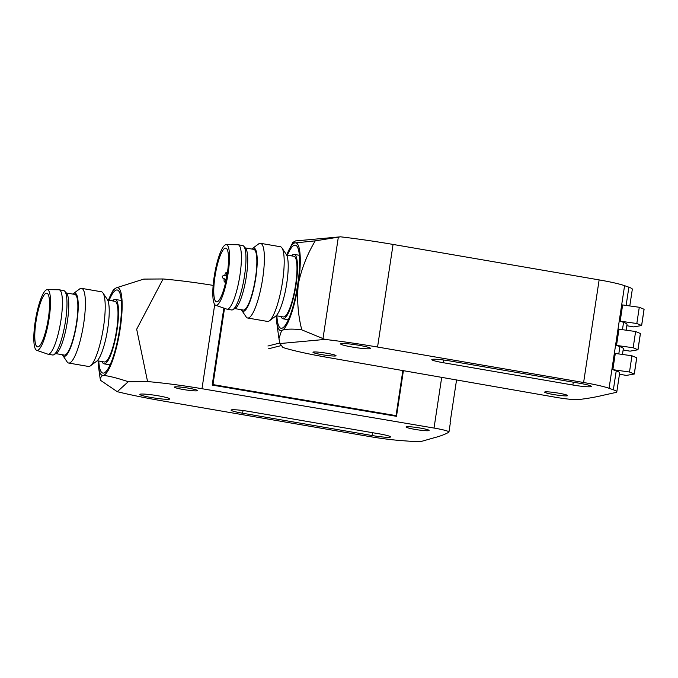 <?xml version="1.0" encoding="UTF-8"?>
<svg xmlns="http://www.w3.org/2000/svg" width="678" height="678" viewBox="0 0 678 678"><rect width="100%" height="100%" fill="white"/><g stroke="black" fill="none" stroke-linecap="round" stroke-linejoin="round"><path stroke-width="1.02" d="M422.326 441.141L433.776 437.869A852.721 78.741 -171.4 0 0 448.802 432.225A18.95 1.746 -171.4 0 0 448.955 432.047A18.95 1.746 -171.4 0 0 434.03 428.055L201.985 388.714A72.004 6.653 -171.4 0 0 147.575 381.57L128.261 381.706L117.286 391.689A94.742 8.746 -171.4 0 0 163.067 401.003L369.137 436.471A37.9 3.5 -171.4 0 0 401.173 440.59L409.173 441.183A37.9 3.5 -171.4 0 0 422.326 441.141M456.548 379.96L450.056 422.843A18.95 1.746 8.6 0 1 450.294 423.191L448.955 432.047M414.944 429.386A11.645 1.076 -171.4 0 0 429.098 430.462A11.645 1.076 -171.4 0 0 417.741 427.657A11.645 1.076 -171.4 0 0 406.063 426.979A11.645 1.076 -171.4 0 0 414.944 429.386M183.306 389.511A11.645 1.076 -171.4 0 0 197.459 390.596A11.645 1.076 -171.4 0 0 186.103 387.791A11.645 1.076 -171.4 0 0 174.424 387.113A11.645 1.076 -171.4 0 0 183.306 389.511M249.47 411.512A15.162 1.398 -171.4 0 0 231.054 410.105A15.162 1.398 -171.4 0 0 242.605 413.233L372.103 435.53A15.162 1.398 -171.4 0 0 390.528 436.929A15.162 1.398 -171.4 0 0 378.968 433.801L249.47 411.512M151.414 397.537A15.162 1.398 -171.4 0 0 169.831 398.944A15.162 1.398 -171.4 0 0 155.05 395.291A15.162 1.398 -171.4 0 0 139.854 394.41A15.162 1.398 -171.4 0 0 151.414 397.537M213.155 285.387A72.004 6.653 -171.4 0 0 163.093 278.972L143.778 279.099L116.709 287.701A44.528 9.551 99.8 0 1 120.159 329A44.528 9.551 99.8 0 1 103.446 375.375L102.471 375.409L100.098 378.282L100.7 380.451L117.286 391.689M103.446 375.375C109.277 376.044 117.548 378.146 128.261 381.706M147.575 381.57L136.676 329.22L163.093 278.972M108.438 300.193A44.528 9.551 99.8 0 1 111.065 294.277A44.528 9.551 99.8 0 1 115.667 288.175L113.319 289.862M102.471 375.409A44.528 9.551 99.8 0 1 98.547 366.984A44.528 9.551 99.8 0 1 98.064 360.899M98.776 361.018A42.163 9.043 -80.2 0 0 105.056 372.408A42.163 9.043 -80.2 0 0 118.989 333.076A42.163 9.043 -80.2 0 0 119.014 291.337A42.163 9.043 -80.2 0 0 109.141 300.32M115.667 288.175L116.709 287.701M403.402 370.671L396.494 416.326L212.197 385.079L223.842 308.1M102.107 361.594A32.688 7.009 -80.2 0 0 104.107 363.857A32.688 7.009 -80.2 0 0 116.557 332.839A32.688 7.009 -80.2 0 0 115.192 299.439A32.688 7.009 -80.2 0 0 112.556 300.905M97.208 360.747L104.429 361.993A30.79 6.602 -80.2 0 0 116.158 332.762A30.79 6.602 -80.2 0 0 114.87 301.303L107.658 300.057M62.393 354.755A32.086 6.882 -80.2 0 0 62.723 355.331L67.088 361.84A37.9 8.128 -80.2 0 0 68.69 363.052L88.504 366.459A37.9 8.128 -80.2 0 0 90.42 365.849L96.708 361.179A32.086 6.882 -80.2 0 0 107.31 331.245A32.086 6.882 -80.2 0 0 107.327 299.481L102.963 292.981A37.9 8.128 -80.2 0 0 101.361 291.769L81.546 288.353A37.9 8.128 -80.2 0 0 79.631 288.964L73.343 293.633A32.086 6.882 -80.2 0 0 72.843 294.066M90.42 365.849A37.9 8.128 -80.2 0 0 102.946 330.491A37.9 8.128 -80.2 0 0 102.963 292.981M68.69 363.052A37.9 8.128 -80.2 0 0 83.123 327.084A37.9 8.128 -80.2 0 0 81.546 288.353M62.723 355.331A32.086 6.882 -80.2 0 0 76.3 325.906A32.086 6.882 -80.2 0 0 73.343 293.633M55.757 353.611L64.3 355.086A30.79 6.602 -80.2 0 0 76.029 325.864A30.79 6.602 -80.2 0 0 74.75 294.396L66.198 292.921M36.714 350.314L47.782 354.145A32.688 7.009 -80.2 0 0 48.019 354.204L52.579 354.992A32.688 7.009 -80.2 0 0 53.876 354.696L56.401 353.238A30.79 6.602 -80.2 0 0 66.91 324.287A30.79 6.602 -80.2 0 0 66.69 293.498L64.791 291.277A32.688 7.009 -80.2 0 0 63.664 290.565L59.105 289.777A32.688 7.009 -80.2 0 0 58.859 289.76L47.155 289.667A30.79 6.602 -80.2 0 0 35.188 321.787A30.79 6.602 -80.2 0 0 36.714 350.314A30.79 6.602 -80.2 0 0 48.672 321.152A30.79 6.602 -80.2 0 0 47.155 289.667M53.876 354.696A32.688 7.009 -80.2 0 0 65.029 323.965A32.688 7.009 -80.2 0 0 64.791 291.277M48.019 354.204A32.688 7.009 -80.2 0 0 60.469 323.186A32.688 7.009 -80.2 0 0 59.105 289.777M35.993 321.584A27.239 5.839 -80.2 0 0 37.544 346.873A27.239 5.839 -80.2 0 0 47.918 321.025A27.239 5.839 -80.2 0 0 46.782 293.184A27.239 5.839 -80.2 0 0 35.993 321.584M224.087 308.185L212.511 384.714L372.976 412.334M402.851 370.569L396.037 415.631L212.977 384.596L224.511 308.329M394.579 415.995L396.037 415.631M212.511 384.714L212.977 384.596M616.514 345.424L633.167 347.755L635.617 331.525L618.972 329.194L616.514 345.424L619.895 346.619A37.9 3.5 8.6 0 1 623.336 348.67L622.463 354.45M325.008 339.424A94.742 8.746 8.6 0 1 377.553 347.034L583.614 382.502A37.9 3.5 8.6 0 1 609.064 388.282L613.361 389.808A37.9 3.5 8.6 0 1 616.802 391.85A37.9 3.5 8.6 0 1 615.658 392.503L602.369 395.452A852.721 78.741 8.6 0 1 578.529 399.588A18.95 1.746 8.6 0 1 556.07 397.35L326.864 357.298A72.004 6.653 8.6 0 1 282.955 347.509L279.955 343.543L325.008 339.424L301.786 329.855C297.981 314.914 296.811 299.693 298.286 284.184C301.473 268.878 307.126 254.436 315.245 240.851L340.526 236.817A94.742 8.746 8.6 0 1 393.071 244.436L599.132 279.904A37.9 3.5 8.6 0 1 624.582 285.675L628.879 287.201A37.9 3.5 8.6 0 1 632.32 289.252L629.794 305.947M620.184 321.169L636.828 323.508L639.286 307.278L622.633 304.939L620.184 321.169L623.557 322.364A37.9 3.5 8.6 0 1 627.006 324.415L626.125 330.194M612.844 369.671L629.498 372.01L631.947 355.781L615.302 353.441L612.844 369.671L616.226 370.866A37.9 3.5 8.6 0 1 619.667 372.917L616.802 391.85M286.701 255.038A44.528 9.551 99.8 0 1 289.192 249.462A44.528 9.551 99.8 0 1 294.837 242.885L292.837 242.427L295.472 240.936L340.526 236.817M558.774 393.198A11.645 1.076 8.6 0 1 567.655 395.605A11.645 1.076 8.6 0 1 555.977 394.927A11.645 1.076 8.6 0 1 544.62 392.121A11.645 1.076 8.6 0 1 558.774 393.198M327.135 353.323A11.645 1.076 8.6 0 1 336.017 355.73A11.645 1.076 8.6 0 1 324.338 355.052A11.645 1.076 8.6 0 1 312.982 352.246A11.645 1.076 8.6 0 1 327.135 353.323M572.868 385.019L443.37 362.73A15.162 1.398 8.6 0 1 431.81 359.594A15.162 1.398 8.6 0 1 450.226 361.001L579.732 383.29A15.162 1.398 8.6 0 1 591.284 386.418A15.162 1.398 8.6 0 1 572.868 385.019L573.291 382.18M359.035 345.305A15.162 1.398 8.6 0 1 370.586 348.433A15.162 1.398 8.6 0 1 355.391 347.551A15.162 1.398 8.6 0 1 340.61 343.899A15.162 1.398 8.6 0 1 359.035 345.305M279.955 343.543L278.938 338.729L281.573 330.559A44.528 9.551 99.8 0 1 276.683 322.169A44.528 9.551 99.8 0 1 276.183 315.736L283.412 316.957A30.79 6.602 -80.2 0 0 295.608 284.862A30.79 6.602 -80.2 0 0 293.862 256.267L286.641 255.03M315.245 240.851L295.811 242.851A44.528 9.551 99.8 0 1 298.286 284.184A44.528 9.551 99.8 0 1 282.624 330.084C287.116 328.881 293.506 328.805 301.786 329.855M276.887 315.838A42.163 9.043 -80.2 0 0 283.184 327.593A42.163 9.043 -80.2 0 0 297.752 284.319A42.163 9.043 -80.2 0 0 297.142 246.521A42.163 9.043 -80.2 0 0 287.413 255.157M282.624 330.084L281.573 330.559M294.837 242.885L295.811 242.851M281.099 316.558A32.688 7.009 -80.2 0 0 283.09 318.829A32.688 7.009 -80.2 0 0 296.032 284.752A32.688 7.009 -80.2 0 0 294.184 254.403A32.688 7.009 -80.2 0 0 291.54 255.869M241.385 309.727A32.086 6.882 -80.2 0 0 241.715 310.295L246.072 316.804A37.9 8.128 -80.2 0 0 247.673 318.016L267.496 321.431A37.9 8.128 -80.2 0 0 269.412 320.821L275.692 316.151A32.086 6.882 -80.2 0 0 286.777 283.218A32.086 6.882 -80.2 0 0 286.311 254.453L281.955 247.945A37.9 8.128 -80.2 0 0 280.353 246.733L260.53 243.326A37.9 8.128 -80.2 0 0 258.615 243.927L252.335 248.606A32.086 6.882 -80.2 0 0 251.826 249.038M269.412 320.821A37.9 8.128 -80.2 0 0 282.497 281.921A37.9 8.128 -80.2 0 0 281.955 247.945M247.673 318.016A37.9 8.128 -80.2 0 0 262.683 278.514A37.9 8.128 -80.2 0 0 260.53 243.326M241.715 310.295A32.086 6.882 -80.2 0 0 255.776 277.878A32.086 6.882 -80.2 0 0 252.335 248.606M234.741 308.583L243.283 310.049A30.79 6.602 -80.2 0 0 255.479 277.955A30.79 6.602 -80.2 0 0 253.733 249.36L245.19 247.894M215.706 305.286L226.766 309.109A32.688 7.009 -80.2 0 0 227.003 309.168L231.562 309.956A32.688 7.009 -80.2 0 0 232.868 309.668L235.393 308.21A30.79 6.602 -80.2 0 0 246.36 276.387A30.79 6.602 -80.2 0 0 245.673 248.462L243.783 246.241A32.688 7.009 -80.2 0 0 242.656 245.529L238.097 244.75A32.688 7.009 -80.2 0 0 237.851 244.724L226.138 244.631A30.79 6.602 -80.2 0 0 214.646 273.878A30.79 6.602 -80.2 0 0 215.706 305.286A30.79 6.602 -80.2 0 0 228.122 273.242A30.79 6.602 -80.2 0 0 226.138 244.631M232.868 309.668A32.688 7.009 -80.2 0 0 244.512 275.887A32.688 7.009 -80.2 0 0 243.783 246.241M227.003 309.168A32.688 7.009 -80.2 0 0 239.953 275.099A32.688 7.009 -80.2 0 0 238.097 244.75M227.316 273.446A27.239 5.839 -80.2 0 0 225.774 248.156A27.239 5.839 -80.2 0 0 215.392 274.005A27.239 5.839 -80.2 0 0 216.528 301.837A27.239 5.839 -80.2 0 0 227.316 273.446M636.828 323.508L641.608 325.525L633.701 326.906L626.803 325.728M639.286 307.278L644.1 309.278L641.617 325.482L644.041 309.244M629.498 372.01L634.269 374.027L626.362 375.409L619.472 374.239M631.947 355.781L636.761 357.781L634.277 373.985M633.167 347.755L637.939 349.78L630.032 351.162L623.133 349.984M635.617 331.525L640.43 333.534L637.947 349.729M224.816 275.014A4.738 1.017 99.8 0 1 226.147 272.641A4.738 1.017 99.8 0 1 226.342 277.48A4.738 1.017 99.8 0 1 224.537 281.98A4.738 1.017 99.8 0 1 224.079 279.294M223.087 291.599L223.223 291.176M434.03 428.055L441.7 377.358M201.985 388.714L214.723 304.49M242.605 413.233L243.021 410.529M372.103 435.53L372.536 432.691M619.895 346.619L618.785 353.933M623.557 322.364L622.455 329.678M628.879 287.201L626.125 305.431M624.582 285.675L609.064 388.282M616.226 370.866L613.361 389.808M393.071 244.436L377.553 347.034M338.33 237.173L322.991 338.585M599.132 279.904L583.614 382.502M443.776 360.026L443.37 362.73M634.252 373.976L636.71 357.747M640.379 333.491L637.922 349.721M111.065 294.277L113.345 289.87M98.547 366.984L100.064 377.993M121.269 300.481L115.192 299.439M110.082 364.891L104.107 363.857M49.426 304.676L49.536 305.1M279.819 343.009L267.92 346.009M281.302 345.568L268.615 348.763M276.683 322.169L278.853 337.966M289.192 249.462L292.837 242.427M299.362 255.292L294.184 254.403M288.362 319.736L283.09 318.829M641.642 325.508L644.1 309.278M634.311 374.01L636.761 357.781M640.43 333.534L637.981 349.763M224.537 281.98L225.681 282.175M226.147 272.641L227.401 272.861M226.596 275.319L222.893 275.836L222.24 276.632M222.189 276.912L222.537 277.861L225.859 279.607M228.41 259.64L228.52 260.064"/></g></svg>
